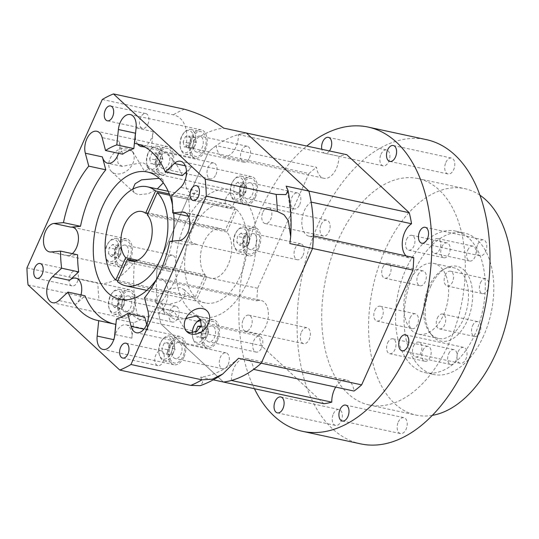 <?xml version="1.0" encoding="UTF-8"?>
<svg xmlns="http://www.w3.org/2000/svg" width="539" height="539" viewBox="0 0 539 539"><rect width="100%" height="100%" fill="white"/><g stroke="black" fill="none" stroke-linecap="round" stroke-linejoin="round"><path stroke-width="0.4" stroke-dasharray="2.69 2.02" d="M163.142 361.595A7.6 4.534 -77.8 0 0 161.107 350.788A7.6 4.534 -77.8 0 0 155.865 354.837A7.6 4.534 -77.8 0 0 157.9 365.644A7.6 4.534 -77.8 0 0 163.142 361.595M77.34 281.904A7.6 4.534 -77.8 0 0 75.305 271.097A7.6 4.534 -77.8 0 0 70.063 275.146A7.6 4.534 -77.8 0 0 72.098 285.953A7.6 4.534 -77.8 0 0 77.34 281.904M147.814 124.368A7.6 4.534 -77.8 0 0 145.779 113.554A7.6 4.534 -77.8 0 0 140.538 117.603A7.6 4.534 -77.8 0 0 142.572 128.41A7.6 4.534 -77.8 0 0 147.814 124.368M233.616 204.052A7.6 4.534 -77.8 0 0 231.581 193.245A7.6 4.534 -77.8 0 0 226.333 197.294A7.6 4.534 -77.8 0 0 228.374 208.101A7.6 4.534 -77.8 0 0 233.616 204.052M117.091 156.795L117.994 163.142L122.11 166.349L142.498 162.589L146.554 164.617L148.164 169.408L144.452 171.166L133.005 152.032L128.74 149.808L123.135 150.199L118.405 153.777M115.764 173.794A14.479 10.955 -47.1 0 1 111.607 171.672A14.479 10.955 -47.1 0 1 111.546 156A14.479 10.955 -47.1 0 1 127.15 148.333A14.479 10.955 -47.1 0 1 131.307 150.455A14.479 10.955 -47.1 0 1 131.375 166.133A14.479 10.955 -47.1 0 1 115.764 173.794M163.277 182.836L162.967 179.864L159.261 178.362M132.675 189.236L134.413 192.854L138.348 194.774L148.225 193.744L157.287 188.94M184.823 224.473A65.145 38.842 102.2 0 1 229.769 189.775A65.145 38.842 102.2 0 1 247.226 282.429A65.145 38.842 102.2 0 1 202.28 317.127A65.145 38.842 102.2 0 1 184.823 224.473M172.48 205.022A65.145 38.842 102.2 0 1 173.646 213.094M172.177 241.169A65.145 38.842 102.2 0 1 164.867 264.656A65.145 38.842 102.2 0 1 156.384 279.613M186.366 331.108L185.443 330.353L173.996 311.219L170.29 312.964L171.894 317.767L175.943 319.795L185.8 318.495M158.904 303.969L155.475 302.52L155.616 298.774L160.77 293.728L169.926 288.742L180.1 287.61L184.035 289.531L185.275 295.796L179.406 301.442L169.63 304.259L158.904 303.969M235.071 234.162A11.218 6.69 -77.8 0 0 234 245.447A11.218 6.69 -77.8 0 0 245.818 244.147A11.218 6.69 -77.8 0 0 245.824 230.456A11.218 6.69 -77.8 0 0 237.173 230.759A11.218 6.69 -77.8 0 0 235.071 234.162M247.644 245.036A12.666 7.553 102.2 0 1 238.905 251.78A12.666 7.553 102.2 0 1 234.303 246.505A12.666 7.553 102.2 0 1 235.509 233.764A12.666 7.553 102.2 0 1 237.888 229.924A12.666 7.553 102.2 0 1 244.248 227.02A12.666 7.553 102.2 0 1 247.644 245.036M231.783 183.287A11.218 6.69 -77.8 0 0 230.712 194.579A11.218 6.69 -77.8 0 0 242.53 193.272A11.218 6.69 -77.8 0 0 242.537 179.581A11.218 6.69 -77.8 0 0 233.886 179.885A11.218 6.69 -77.8 0 0 231.783 183.287M244.356 194.161A12.666 7.553 102.2 0 1 235.617 200.906A12.666 7.553 102.2 0 1 231.022 195.63A12.666 7.553 102.2 0 1 232.221 182.889A12.666 7.553 102.2 0 1 234.6 179.049A12.666 7.553 102.2 0 1 240.967 176.145A12.666 7.553 102.2 0 1 244.356 194.161M181.515 136.596A11.218 6.69 -77.8 0 0 180.444 147.888A11.218 6.69 -77.8 0 0 192.261 146.581A11.218 6.69 -77.8 0 0 192.268 132.89A11.218 6.69 -77.8 0 0 183.617 133.2A11.218 6.69 -77.8 0 0 181.515 136.596M194.087 147.47A12.666 7.553 102.2 0 1 185.349 154.215A12.666 7.553 102.2 0 1 180.747 148.946A12.666 7.553 102.2 0 1 181.953 136.199A12.666 7.553 102.2 0 1 184.331 132.358A12.666 7.553 102.2 0 1 190.691 129.454A12.666 7.553 102.2 0 1 194.087 147.47M148.003 153.292A11.218 6.69 -77.8 0 0 146.931 164.584A11.218 6.69 -77.8 0 0 158.749 163.277A11.218 6.69 -77.8 0 0 158.749 149.586A11.218 6.69 -77.8 0 0 150.105 149.896A11.218 6.69 -77.8 0 0 148.003 153.292M160.575 164.166A12.666 7.553 102.2 0 1 151.836 170.91A12.666 7.553 102.2 0 1 147.235 165.641A12.666 7.553 102.2 0 1 148.441 152.894A12.666 7.553 102.2 0 1 150.819 149.054A12.666 7.553 102.2 0 1 157.179 146.15A12.666 7.553 102.2 0 1 160.575 164.166M106.709 245.595A11.218 6.69 -77.8 0 0 105.644 256.881A11.218 6.69 -77.8 0 0 117.462 255.58A11.218 6.69 -77.8 0 0 117.462 241.883A11.218 6.69 -77.8 0 0 108.811 242.193A11.218 6.69 -77.8 0 0 106.709 245.595M119.287 256.47A12.666 7.553 102.2 0 1 110.549 263.214A12.666 7.553 102.2 0 1 105.947 257.938A12.666 7.553 102.2 0 1 107.153 245.198A12.666 7.553 102.2 0 1 109.525 241.357A12.666 7.553 102.2 0 1 115.892 238.454A12.666 7.553 102.2 0 1 119.287 256.47M109.996 296.47A11.218 6.69 -77.8 0 0 108.932 307.756A11.218 6.69 -77.8 0 0 120.743 306.455A11.218 6.69 -77.8 0 0 120.749 292.758A11.218 6.69 -77.8 0 0 112.099 293.068A11.218 6.69 -77.8 0 0 109.996 296.47M122.575 307.345A12.666 7.553 102.2 0 1 113.837 314.089A12.666 7.553 102.2 0 1 109.235 308.813A12.666 7.553 102.2 0 1 110.441 296.073A12.666 7.553 102.2 0 1 112.813 292.232A12.666 7.553 102.2 0 1 119.18 289.322A12.666 7.553 102.2 0 1 122.575 307.345M242.449 185.099A12.666 7.553 -77.8 0 0 245.845 203.115A12.666 7.553 -77.8 0 0 254.583 196.364A12.666 7.553 -77.8 0 0 251.187 178.348A12.666 7.553 -77.8 0 0 242.449 185.099M245.737 235.967A12.666 7.553 -77.8 0 0 249.133 253.99A12.666 7.553 -77.8 0 0 257.871 247.239A12.666 7.553 -77.8 0 0 254.475 229.223A12.666 7.553 -77.8 0 0 245.737 235.967M158.668 155.104A12.666 7.553 -77.8 0 0 162.064 173.12A12.666 7.553 -77.8 0 0 170.802 166.369A12.666 7.553 -77.8 0 0 167.407 148.353A12.666 7.553 -77.8 0 0 158.668 155.104M192.18 138.408A12.666 7.553 -77.8 0 0 195.576 156.425A12.666 7.553 -77.8 0 0 204.315 149.674A12.666 7.553 -77.8 0 0 200.919 131.657A12.666 7.553 -77.8 0 0 192.18 138.408M120.669 298.276A12.666 7.553 -77.8 0 0 124.058 316.292A12.666 7.553 -77.8 0 0 132.803 309.548A12.666 7.553 -77.8 0 0 129.407 291.532A12.666 7.553 -77.8 0 0 120.669 298.276M117.381 247.401A12.666 7.553 -77.8 0 0 120.776 265.424A12.666 7.553 -77.8 0 0 129.515 258.673A12.666 7.553 -77.8 0 0 126.119 240.657A12.666 7.553 -77.8 0 0 117.381 247.401M160.265 343.161A11.218 6.69 -77.8 0 0 159.2 354.446A11.218 6.69 -77.8 0 0 171.018 353.139A11.218 6.69 -77.8 0 0 171.018 339.449A11.218 6.69 -77.8 0 0 162.367 339.759A11.218 6.69 -77.8 0 0 160.265 343.161M172.844 354.029A12.666 7.553 102.2 0 1 164.105 360.78A12.666 7.553 102.2 0 1 159.504 355.504A12.666 7.553 102.2 0 1 160.71 342.764A12.666 7.553 102.2 0 1 163.081 338.923A12.666 7.553 102.2 0 1 169.448 336.013A12.666 7.553 102.2 0 1 172.844 354.029M192.234 332.785A11.218 6.69 -77.8 0 0 192.713 337.751A11.218 6.69 -77.8 0 0 204.53 336.444A11.218 6.69 -77.8 0 0 200.993 320.409M200.555 319.432A12.666 7.553 102.2 0 1 202.96 319.317A12.666 7.553 102.2 0 1 206.356 337.333A12.666 7.553 102.2 0 1 197.618 344.084A12.666 7.553 102.2 0 1 193.016 338.809A12.666 7.553 102.2 0 1 194.222 326.068A12.666 7.553 102.2 0 1 196.594 322.228M204.449 328.271A12.666 7.553 -77.8 0 0 207.845 346.287A12.666 7.553 -77.8 0 0 216.584 339.543A12.666 7.553 -77.8 0 0 213.188 321.527A12.666 7.553 -77.8 0 0 204.449 328.271M170.937 344.967A12.666 7.553 -77.8 0 0 174.333 362.983A12.666 7.553 -77.8 0 0 183.071 356.239A12.666 7.553 -77.8 0 0 179.676 338.222A12.666 7.553 -77.8 0 0 170.937 344.967M114.484 336.882L114.187 339.745A14.479 8.631 102.2 0 1 116.107 332.516A14.479 8.631 102.2 0 1 126.092 324.808A14.479 8.631 102.2 0 1 131.893 338.169L133.477 322.773A90.478 53.947 -77.8 0 0 144.742 317.161M183.934 357.04A14.479 8.631 -77.8 0 0 180.053 336.451A14.479 8.631 -77.8 0 0 170.068 344.165A14.479 8.631 -77.8 0 0 173.949 364.755A14.479 8.631 -77.8 0 0 183.934 357.04M173.1 346.981A8.146 4.858 102.2 0 1 178.719 342.642A8.146 4.858 102.2 0 1 180.902 354.224A8.146 4.858 102.2 0 1 175.283 358.563A8.146 4.858 102.2 0 1 173.1 346.981M228.192 364.431A8.146 4.858 -77.8 0 0 226.009 352.85A8.146 4.858 -77.8 0 0 220.39 357.182A8.146 4.858 -77.8 0 0 222.573 368.77A8.146 4.858 -77.8 0 0 228.192 364.431M146.675 324.485L148.151 330.07A14.479 8.631 102.2 0 1 149.62 315.82A14.479 8.631 102.2 0 1 159.605 308.113A14.479 8.631 102.2 0 1 164.954 314.459L161.538 301.55A90.478 53.947 -77.8 0 0 186.811 245.056L196.378 244.207A14.479 8.631 102.2 0 1 194.788 244.113A14.479 8.631 102.2 0 1 190.907 223.523A14.479 8.631 102.2 0 1 199.309 215.715L189.741 216.563A90.478 53.947 -77.8 0 0 188.637 199.464L197.712 191.028A14.479 8.631 102.2 0 1 191.5 193.238A14.479 8.631 102.2 0 1 187.619 172.648A14.479 8.631 102.2 0 1 191.399 167.144L186.481 171.712M217.446 340.345A14.479 8.631 -77.8 0 0 213.565 319.755A14.479 8.631 -77.8 0 0 203.58 327.469A14.479 8.631 -77.8 0 0 207.461 348.059A14.479 8.631 -77.8 0 0 217.446 340.345M206.612 330.286A8.146 4.858 102.2 0 1 212.231 325.947A8.146 4.858 102.2 0 1 214.414 337.529A8.146 4.858 102.2 0 1 208.795 341.867A8.146 4.858 102.2 0 1 206.612 330.286M261.705 347.736A8.146 4.858 -77.8 0 0 259.522 336.154A8.146 4.858 -77.8 0 0 253.903 340.493A8.146 4.858 -77.8 0 0 256.086 352.075A8.146 4.858 -77.8 0 0 261.705 347.736M258.733 248.048A14.479 8.631 -77.8 0 0 254.859 227.458A14.479 8.631 -77.8 0 0 244.868 235.166A14.479 8.631 -77.8 0 0 248.748 255.756A14.479 8.631 -77.8 0 0 258.733 248.048M247.9 237.982A8.146 4.858 102.2 0 1 253.519 233.643A8.146 4.858 102.2 0 1 255.702 245.225A8.146 4.858 102.2 0 1 250.083 249.564A8.146 4.858 102.2 0 1 247.9 237.982M302.992 255.432A8.146 4.858 -77.8 0 0 300.809 243.85A8.146 4.858 -77.8 0 0 295.19 248.189A8.146 4.858 -77.8 0 0 297.373 259.771A8.146 4.858 -77.8 0 0 302.992 255.432M255.452 197.173A14.479 8.631 -77.8 0 0 251.572 176.583A14.479 8.631 -77.8 0 0 241.58 184.291A14.479 8.631 -77.8 0 0 245.461 204.881A14.479 8.631 -77.8 0 0 255.452 197.173M244.618 187.107A8.146 4.858 102.2 0 1 250.231 182.768A8.146 4.858 102.2 0 1 252.414 194.357A8.146 4.858 102.2 0 1 246.801 198.689A8.146 4.858 102.2 0 1 244.618 187.107M299.704 204.557A8.146 4.858 -77.8 0 0 297.521 192.975A8.146 4.858 -77.8 0 0 291.902 197.314A8.146 4.858 -77.8 0 0 294.085 208.896A8.146 4.858 -77.8 0 0 299.704 204.557M182.323 175.579A90.478 53.947 -77.8 0 0 152.746 147.235A90.478 53.947 -77.8 0 0 151.553 146.999L153.137 131.61A14.479 8.631 102.2 0 1 151.216 138.84A14.479 8.631 102.2 0 1 143.805 146.467M205.177 150.482A14.479 8.631 -77.8 0 0 201.303 129.892A14.479 8.631 -77.8 0 0 191.311 137.6A14.479 8.631 -77.8 0 0 195.192 158.19A14.479 8.631 -77.8 0 0 205.177 150.482M194.343 140.416A8.146 4.858 102.2 0 1 199.962 136.084A8.146 4.858 102.2 0 1 202.145 147.666A8.146 4.858 102.2 0 1 196.526 152.005A8.146 4.858 102.2 0 1 194.343 140.416M249.436 157.866A8.146 4.858 -77.8 0 0 247.253 146.285A8.146 4.858 -77.8 0 0 241.634 150.624A8.146 4.858 -77.8 0 0 243.817 162.205A8.146 4.858 -77.8 0 0 249.436 157.866M122.582 154.188L119.173 141.285A14.479 8.631 102.2 0 1 118.56 153.319M171.665 167.178A14.479 8.631 -77.8 0 0 167.791 146.588A14.479 8.631 -77.8 0 0 157.799 154.295A14.479 8.631 -77.8 0 0 161.68 174.885A14.479 8.631 -77.8 0 0 171.665 167.178M160.831 157.112A8.146 4.858 102.2 0 1 166.45 152.78A8.146 4.858 102.2 0 1 168.633 164.361A8.146 4.858 102.2 0 1 163.014 168.694A8.146 4.858 102.2 0 1 160.831 157.112M215.923 174.562A8.146 4.858 -77.8 0 0 213.74 162.98A8.146 4.858 -77.8 0 0 208.121 167.319A8.146 4.858 -77.8 0 0 210.304 178.901A8.146 4.858 -77.8 0 0 215.923 174.562M130.377 259.481A14.479 8.631 -77.8 0 0 126.497 238.885A14.479 8.631 -77.8 0 0 116.512 246.599A14.479 8.631 -77.8 0 0 120.392 267.189A14.479 8.631 -77.8 0 0 130.377 259.481M119.543 249.416A8.146 4.858 102.2 0 1 125.163 245.077A8.146 4.858 102.2 0 1 127.345 256.658A8.146 4.858 102.2 0 1 121.726 260.997A8.146 4.858 102.2 0 1 119.543 249.416M174.636 266.866A8.146 4.858 -77.8 0 0 172.453 255.284A8.146 4.858 -77.8 0 0 166.834 259.623A8.146 4.858 -77.8 0 0 169.017 271.205A8.146 4.858 -77.8 0 0 174.636 266.866M81.012 294.914A14.479 8.631 102.2 0 1 79.705 298.707A14.479 8.631 102.2 0 1 75.925 304.212L85 295.776M133.665 310.356A14.479 8.631 -77.8 0 0 129.784 289.76A14.479 8.631 -77.8 0 0 119.799 297.474A14.479 8.631 -77.8 0 0 123.68 318.064A14.479 8.631 -77.8 0 0 133.665 310.356M122.831 300.29A8.146 4.858 102.2 0 1 128.45 295.951A8.146 4.858 102.2 0 1 130.633 307.533A8.146 4.858 102.2 0 1 125.014 311.872A8.146 4.858 102.2 0 1 122.831 300.29M177.924 317.74A8.146 4.858 -77.8 0 0 175.741 306.159A8.146 4.858 -77.8 0 0 170.122 310.498A8.146 4.858 -77.8 0 0 172.305 322.079A8.146 4.858 -77.8 0 0 177.924 317.74M135.269 261.011L206.949 276.48L196.971 298.788L117.448 281.627M146.837 290.353L205.339 302.979A50.666 30.211 102.2 0 0 240.293 275.988A50.666 30.211 102.2 0 0 236.81 209.725L226.831 232.033A25.333 15.105 102.2 0 1 228.159 264.723A25.333 15.105 102.2 0 1 210.682 278.218A25.333 15.105 102.2 0 1 206.949 276.48M236.81 209.725L169.819 195.266M205.339 302.979A50.666 30.211 102.2 0 1 196.971 298.788M226.831 232.033L147.309 214.872M102.289 99.493L173.262 114.807C186.224 117.772 188.468 133.537 185.854 146.945L208.58 151.85A126.672 75.521 102.2 0 1 246.377 133.018A126.672 75.521 102.2 0 0 238.46 134.575A18.097 10.787 102.2 0 1 235.914 146.958A18.097 10.787 102.2 0 1 223.429 156.6A18.097 10.787 102.2 0 1 216.193 145.671L316.588 167.333A18.097 10.787 102.2 0 0 323.831 178.268A18.097 10.787 102.2 0 0 336.316 168.626A18.097 10.787 102.2 0 0 338.856 156.243A126.672 75.521 102.2 0 1 346.772 154.686M26.95 267.91L97.923 283.224A144.762 86.314 -77.8 0 0 99.021 300.203C113.635 304.387 126.705 310.68 138.227 319.081A126.672 75.521 102.2 0 1 134.521 261.705C125.769 273.731 111.047 285.892 97.923 283.224M28.048 284.888L99.021 300.203M185.854 146.945A126.672 75.521 102.2 0 1 223.651 128.114M138.227 319.081L160.952 323.986L223.449 382.036L160.952 323.986A126.672 75.521 102.2 0 1 157.24 266.61L134.521 261.705M257.642 288.271L157.24 266.61A126.672 75.521 102.2 0 0 156.478 279.155L256.881 300.823A126.672 75.521 102.2 0 1 257.642 288.271L308.975 173.518L208.58 151.85L157.24 266.61L208.58 151.85A126.672 75.521 102.2 0 1 216.193 145.671M286.155 186.164A126.672 75.521 102.2 0 1 289.861 243.547M238.528 358.3A126.672 75.521 102.2 0 1 200.73 377.132L213.269 379.84M200.73 377.132L202.718 382.313L200.265 385.668M72.293 253.647A14.479 8.631 102.2 0 1 68.015 255.641L77.582 254.785M137.627 144.034A14.479 8.631 102.2 0 1 135.309 135.552M169.448 347.81L168.087 342.676L164.287 343.013L161.835 348.49L163.196 353.624L167.002 353.288L169.448 347.81L175.128 349.036L173.774 343.902L168.087 342.676M195.441 332.139L196.708 336.929L200.515 336.592L202.96 331.114L201.599 325.98L201.249 326.014M173.774 343.902L169.967 344.239L167.514 349.717L168.875 354.851L172.682 354.514L175.128 349.036M172.682 354.514L167.002 353.288M168.875 354.851L163.196 353.624M167.514 349.717L161.835 348.49M169.967 344.239L164.287 343.013M207.286 327.207L203.479 327.544L201.027 333.021L202.388 338.155L206.194 337.818L208.64 332.341L207.286 327.207L201.599 325.98M208.64 332.341L202.96 331.114M206.194 337.818L200.515 336.592M202.388 338.155L196.708 336.929M201.027 333.021L195.967 331.93M203.479 327.544L200.912 326.991M111.452 256.712L115.07 253.357L115.696 247.233L112.718 244.463L109.1 247.819L108.474 253.943L111.452 256.712L117.138 257.938L120.749 254.583L115.07 253.357M114.74 307.587L118.351 304.232L118.984 298.107L116 295.338L112.388 298.694L111.762 304.818L114.74 307.587L120.419 308.813L124.031 305.458L118.351 304.232M183.078 141.932L184.439 147.066L188.246 146.723L190.691 141.252L189.337 136.118L185.531 136.455L183.078 141.932L188.758 143.152L190.119 148.292L184.439 147.066M149.566 158.628L150.927 163.762L154.733 163.418L157.179 157.947L155.825 152.813L152.018 153.15L149.566 158.628L155.245 159.847L156.606 164.988L150.927 163.762M241.074 233.03L237.463 236.385L236.83 242.51L239.815 245.279L243.426 241.923L244.052 235.799L241.074 233.03L246.754 234.256L243.143 237.611L237.463 236.385M237.787 182.155L234.175 185.51L233.542 191.635L236.527 194.404L240.138 191.049L240.765 184.924L237.787 182.155L243.466 183.381L239.855 186.737L234.175 185.51M120.749 254.583L121.376 248.459L118.398 245.69L114.787 249.045L114.153 255.169L117.138 257.938M114.153 255.169L108.474 253.943M114.787 249.045L109.1 247.819M118.398 245.69L112.718 244.463M121.376 248.459L115.696 247.233M239.855 186.737L239.222 192.861L242.206 195.63L245.818 192.275L246.444 186.15L243.466 183.381M246.444 186.15L240.765 184.924M245.818 192.275L240.138 191.049M242.206 195.63L236.527 194.404M239.222 192.861L233.542 191.635M243.143 237.611L242.51 243.736L245.494 246.505L249.106 243.15L249.732 237.025L246.754 234.256M249.732 237.025L244.052 235.799M249.106 243.15L243.426 241.923M245.494 246.505L239.815 245.279M242.51 243.736L236.83 242.51M156.606 164.988L160.413 164.644L162.859 159.173L161.505 154.039L157.698 154.376L155.245 159.847M157.698 154.376L152.018 153.15M161.505 154.039L155.825 152.813M162.859 159.173L157.179 157.947M160.413 164.644L154.733 163.418M190.119 148.292L193.925 147.949L196.371 142.478L195.017 137.344L191.21 137.681L188.758 143.152M191.21 137.681L185.531 136.455M195.017 137.344L189.337 136.118M196.371 142.478L190.691 141.252M193.925 147.949L188.246 146.723M124.031 305.458L124.664 299.334L121.679 296.565L118.068 299.92L117.441 306.044L120.419 308.813M117.441 306.044L111.762 304.818M118.068 299.92L112.388 298.694M121.679 296.565L116 295.338M124.664 299.334L118.984 298.107M117.953 280.496L195.239 297.178A50.666 30.211 102.2 0 1 189.014 237.935A50.666 30.211 102.2 0 1 226.717 203.924A50.666 30.211 102.2 0 1 235.078 208.115L169.313 193.925M195.239 297.178L205.218 274.87A25.333 15.105 102.2 0 1 202.664 245.272A25.333 15.105 102.2 0 1 221.367 228.684A25.333 15.105 102.2 0 1 225.1 230.422L235.078 208.115M113.392 323.838A90.478 53.947 -77.8 0 0 114.578 324.121A90.478 53.947 -77.8 0 0 115.77 324.35M133.477 322.773L116.437 319.101M151.553 146.999L136.893 143.839M188.637 199.464L171.597 195.785M189.741 216.563L188.414 216.28M186.811 245.056L169.772 241.378M161.538 301.55L144.499 297.872M205.218 274.87L137.512 260.256M147.814 213.747L225.1 230.422M156.478 279.155A18.097 10.787 102.2 0 1 160.595 278.764A18.097 10.787 102.2 0 1 165.446 304.501A18.097 10.787 102.2 0 1 158.668 312.957L259.064 334.625A18.097 10.787 102.2 0 0 265.842 326.169A18.097 10.787 102.2 0 0 260.991 300.432A18.097 10.787 102.2 0 0 256.881 300.823M323.845 403.704L261.348 345.654L160.952 323.986A126.672 75.521 102.2 0 1 158.668 312.957M231.366 380.48A18.097 10.787 102.2 0 1 246.39 358.455A18.097 10.787 102.2 0 1 253.633 369.383M313.341 235.9A18.097 10.787 102.2 0 1 309.231 236.291A18.097 10.787 102.2 0 1 301.874 220.916A18.097 10.787 102.2 0 1 311.158 202.098M308.975 173.518A126.672 75.521 102.2 0 1 316.588 167.333M413.743 257.568A18.097 10.787 102.2 0 1 409.627 257.959A18.097 10.787 102.2 0 1 406.042 255.904M335.689 387.096A18.097 10.787 102.2 0 1 346.793 380.123A18.097 10.787 102.2 0 1 354.029 391.051M261.348 345.654A126.672 75.521 102.2 0 1 259.064 334.625M238.46 134.575L338.856 156.243M422.852 350.458A7.6 4.534 102.2 0 1 428.094 346.409A7.6 4.534 102.2 0 1 430.129 357.222A7.6 4.534 102.2 0 1 424.887 361.271A7.6 4.534 102.2 0 1 422.852 350.458M387.635 342.858A7.6 4.534 102.2 0 1 392.877 338.809A7.6 4.534 102.2 0 1 394.912 349.622A7.6 4.534 102.2 0 1 389.67 353.672A7.6 4.534 102.2 0 1 387.635 342.858M448.724 353.705A7.6 4.534 102.2 0 1 453.966 349.656A7.6 4.534 102.2 0 1 456.001 360.47A7.6 4.534 102.2 0 1 450.759 364.519A7.6 4.534 102.2 0 1 448.724 353.705M413.507 346.105A7.6 4.534 102.2 0 1 418.749 342.056A7.6 4.534 102.2 0 1 420.784 352.87A7.6 4.534 102.2 0 1 415.542 356.919A7.6 4.534 102.2 0 1 413.507 346.105M472.575 325.684A7.6 4.534 102.2 0 1 477.817 321.635A7.6 4.534 102.2 0 1 479.858 332.448A7.6 4.534 102.2 0 1 474.61 336.498A7.6 4.534 102.2 0 1 472.575 325.684M437.358 318.084A7.6 4.534 102.2 0 1 442.6 314.035A7.6 4.534 102.2 0 1 444.641 324.849A7.6 4.534 102.2 0 1 439.393 328.898A7.6 4.534 102.2 0 1 437.358 318.084M480.438 282.813A7.6 4.534 102.2 0 1 485.679 278.764A7.6 4.534 102.2 0 1 487.714 289.578A7.6 4.534 102.2 0 1 482.472 293.62A7.6 4.534 102.2 0 1 480.438 282.813M445.221 275.213A7.6 4.534 102.2 0 1 450.463 271.164A7.6 4.534 102.2 0 1 452.497 281.971A7.6 4.534 102.2 0 1 447.255 286.02A7.6 4.534 102.2 0 1 445.221 275.213M467.697 250.197A7.6 4.534 102.2 0 1 472.939 246.155A7.6 4.534 102.2 0 1 474.98 256.962A7.6 4.534 102.2 0 1 469.738 261.011A7.6 4.534 102.2 0 1 467.697 250.197M432.48 242.597A7.6 4.534 102.2 0 1 437.722 238.555A7.6 4.534 102.2 0 1 439.763 249.362A7.6 4.534 102.2 0 1 434.515 253.411A7.6 4.534 102.2 0 1 432.48 242.597M441.825 246.95A7.6 4.534 102.2 0 1 447.067 242.907A7.6 4.534 102.2 0 1 449.108 253.714A7.6 4.534 102.2 0 1 443.86 257.763A7.6 4.534 102.2 0 1 441.825 246.95M406.608 239.35A7.6 4.534 102.2 0 1 411.85 235.3A7.6 4.534 102.2 0 1 413.891 246.114A7.6 4.534 102.2 0 1 408.643 250.163A7.6 4.534 102.2 0 1 406.608 239.35M417.974 274.971A7.6 4.534 102.2 0 1 423.216 270.922A7.6 4.534 102.2 0 1 425.251 281.735A7.6 4.534 102.2 0 1 420.009 285.785A7.6 4.534 102.2 0 1 417.974 274.971M382.757 267.371A7.6 4.534 102.2 0 1 387.999 263.322A7.6 4.534 102.2 0 1 390.034 274.135A7.6 4.534 102.2 0 1 384.792 278.185A7.6 4.534 102.2 0 1 382.757 267.371M410.112 317.848A7.6 4.534 102.2 0 1 415.353 313.799A7.6 4.534 102.2 0 1 417.395 324.606A7.6 4.534 102.2 0 1 412.153 328.655A7.6 4.534 102.2 0 1 410.112 317.848M374.895 310.248A7.6 4.534 102.2 0 1 380.136 306.199A7.6 4.534 102.2 0 1 382.178 317.006A7.6 4.534 102.2 0 1 376.929 321.055A7.6 4.534 102.2 0 1 374.895 310.248M333.392 413.858A8.146 4.858 102.2 0 1 339.011 409.519A8.146 4.858 102.2 0 1 341.194 421.1A8.146 4.858 102.2 0 1 335.575 425.439A8.146 4.858 102.2 0 1 333.392 413.858M301.449 332.064A8.146 4.858 102.2 0 1 307.068 327.732A8.146 4.858 102.2 0 1 309.251 339.314A8.146 4.858 102.2 0 1 303.632 343.646A8.146 4.858 102.2 0 1 301.449 332.064M243.23 319.499A8.146 4.858 102.2 0 1 248.843 315.167A8.146 4.858 102.2 0 1 251.026 326.749A8.146 4.858 102.2 0 1 245.413 331.081A8.146 4.858 102.2 0 1 243.23 319.499M321.163 224.541A8.146 4.858 102.2 0 1 326.782 220.202A8.146 4.858 102.2 0 1 328.965 231.783A8.146 4.858 102.2 0 1 323.346 236.122A8.146 4.858 102.2 0 1 321.163 224.541M262.938 211.975A8.146 4.858 102.2 0 1 268.557 207.636A8.146 4.858 102.2 0 1 270.74 219.225A8.146 4.858 102.2 0 1 265.121 223.557A8.146 4.858 102.2 0 1 262.938 211.975M380.985 154.269A8.146 4.858 102.2 0 1 386.598 149.93A8.146 4.858 102.2 0 1 388.781 161.511A8.146 4.858 102.2 0 1 383.162 165.85A8.146 4.858 102.2 0 1 380.985 154.269M445.868 162.414A8.146 4.858 102.2 0 1 451.487 158.075A8.146 4.858 102.2 0 1 453.67 169.657A8.146 4.858 102.2 0 1 448.05 173.996A8.146 4.858 102.2 0 1 445.868 162.414M477.817 244.207A8.146 4.858 102.2 0 1 483.429 239.868A8.146 4.858 102.2 0 1 485.612 251.45A8.146 4.858 102.2 0 1 480 255.789A8.146 4.858 102.2 0 1 477.817 244.207M458.103 351.731A8.146 4.858 102.2 0 1 463.722 347.392A8.146 4.858 102.2 0 1 465.905 358.974A8.146 4.858 102.2 0 1 460.286 363.313A8.146 4.858 102.2 0 1 458.103 351.731M398.281 422.003A8.146 4.858 102.2 0 1 403.9 417.664A8.146 4.858 102.2 0 1 406.083 429.246A8.146 4.858 102.2 0 1 400.464 433.585A8.146 4.858 102.2 0 1 398.281 422.003M428.741 286.997A36.194 21.58 102.2 0 1 443.927 269.183A36.194 21.58 102.2 0 1 453.71 267.721A36.194 21.58 102.2 0 1 463.412 319.196A36.194 21.58 102.2 0 1 438.443 338.472A36.194 21.58 102.2 0 1 430.135 333.102A36.194 21.58 102.2 0 1 428.741 286.997M408.858 282.705A36.194 21.58 102.2 0 1 433.828 263.43A36.194 21.58 102.2 0 1 443.53 314.904A36.194 21.58 102.2 0 1 418.56 334.187A36.194 21.58 102.2 0 1 408.858 282.705M254.421 388.72A155.623 92.789 102.2 0 1 260.775 209.967A155.623 92.789 102.2 0 1 306.785 146.056M360.706 443.88A155.623 92.789 102.2 0 1 318.994 222.526A155.623 92.789 102.2 0 1 426.362 139.635M449 343.276A115.811 69.053 102.2 0 1 369.1 404.964A115.811 69.053 102.2 0 1 338.061 240.239A115.811 69.053 102.2 0 1 417.961 178.55A115.811 69.053 102.2 0 1 449 343.276M432.366 415.353A115.811 69.053 102.2 0 1 415.967 415.077A115.811 69.053 102.2 0 1 384.927 250.352A115.811 69.053 102.2 0 1 464.827 188.663A115.811 69.053 102.2 0 1 479.885 195.179M475.061 334.072A72.381 43.154 102.2 0 1 425.123 372.624A72.381 43.154 102.2 0 1 405.726 269.668A72.381 43.154 102.2 0 1 455.664 231.116A72.381 43.154 102.2 0 1 475.061 334.072M483.584 335.912A72.381 43.154 102.2 0 1 433.646 374.464A72.381 43.154 102.2 0 1 414.248 271.508A72.381 43.154 102.2 0 1 464.187 232.956A72.381 43.154 102.2 0 1 483.584 335.912M430.58 286.681A38.282 22.827 102.2 0 1 446.642 267.843A38.282 22.827 102.2 0 1 469.853 279.148A38.282 22.827 102.2 0 1 467.252 320.739A38.282 22.827 102.2 0 1 432.056 335.453A38.282 22.827 102.2 0 1 430.58 286.681M329.417 150.94A8.146 4.858 102.2 0 1 324.943 153.285A8.146 4.858 102.2 0 1 321.837 149.303M131.893 338.169L114.854 334.49M164.954 314.459L147.908 310.781M199.309 215.715L185.342 212.703M191.399 167.144L185.315 165.83M153.137 131.61L136.097 127.932M119.173 141.285L102.127 137.607M184.446 109.235A144.762 86.314 -77.8 0 0 173.262 114.807M75.925 304.212L58.886 300.533M68.015 255.641L50.976 251.962M197.712 191.028L180.673 187.35M196.378 244.207L179.332 240.529M148.151 330.07L143.947 329.161M114.187 339.745L113.736 339.651M161.107 350.788L125.89 343.188M75.305 271.097L40.088 263.497M145.779 113.554L110.562 105.954M231.581 193.245L196.358 185.645M134.413 192.854L111.607 171.672M147.403 172.002L229.769 189.775M155.475 302.52L171.894 317.767M185.443 330.353L187.134 331.93M234 245.447L234.303 246.505M230.712 194.579L231.022 195.63M180.444 147.888L180.747 148.946M146.931 164.584L147.235 165.641M105.644 256.881L105.947 257.938M108.932 307.756L109.235 308.813M235.617 200.906L245.845 203.115M238.905 251.78L249.133 253.99M151.836 170.91L162.064 173.12M185.349 154.215L195.576 156.425M113.837 314.089L124.058 316.292M110.549 263.214L120.776 265.424M159.2 354.446L159.504 355.504M192.713 337.751L193.016 338.809M197.618 344.084L207.845 346.287M164.105 360.78L174.333 362.983M180.053 336.451L126.092 324.808M226.009 352.85L178.719 342.642M213.565 319.755L196.337 316.036M173.996 311.219L159.605 308.113M259.522 336.154L212.231 325.947M254.859 227.458L183.853 212.13M300.809 243.85L253.519 233.643M251.572 176.583L180.565 161.255M297.521 192.975L250.231 182.768M201.303 129.892L130.297 114.571M247.253 146.285L199.962 136.084M167.791 146.588L96.784 131.267M213.74 162.98L166.45 152.78M126.497 238.885L72.536 227.242M172.453 255.284L125.163 245.077M129.784 289.76L75.824 278.117M175.741 306.159L128.45 295.951M131.159 261.051L210.682 278.218M172.305 322.079L125.014 311.872M123.68 318.064L52.674 302.743M169.017 271.205L121.726 260.997M120.392 267.189L49.386 251.868M210.304 178.901L163.014 168.694M161.68 174.885L144.452 171.166M122.11 166.349L107.719 163.243M243.817 162.205L196.526 152.005M195.192 158.19L141.231 146.547M294.085 208.896L246.801 198.689M245.461 204.881L191.5 193.238M297.373 259.771L250.083 249.564M248.748 255.756L194.788 244.113M256.086 352.075L208.795 341.867M207.461 348.059L136.455 332.738M222.573 368.77L175.283 358.563M173.949 364.755L102.942 349.434M169.448 336.013L179.676 338.222M202.96 319.317L213.188 321.527M162.367 339.759L163.081 338.923M115.892 238.454L126.119 240.657M119.18 289.322L129.407 291.532M190.691 129.454L200.919 131.657M157.179 146.15L167.407 148.353M244.248 227.02L254.475 229.223M240.967 176.145L251.187 178.348M112.099 293.068L112.813 292.232M108.811 242.193L109.525 241.357M150.105 149.896L150.819 149.054M183.617 133.2L184.331 132.358M233.886 179.885L234.6 179.049M237.173 230.759L237.888 229.924M184.035 289.531L206.841 310.713M168.215 191.298L226.717 203.924M119.921 299.354L202.28 317.127M162.967 179.864L146.554 164.617M133.005 152.032L131.307 150.455M114.578 324.121L97.532 320.442M152.746 147.235L135.707 143.556M141.845 211.524L221.367 228.684M228.374 208.101L193.157 200.501M142.572 128.41L107.355 120.81M72.098 285.953L36.881 278.353M157.9 365.644L122.683 358.044M223.429 156.6L323.831 178.268M160.595 278.764L260.991 300.432M246.39 358.455L346.793 380.123M309.231 236.291L409.627 257.959M392.877 338.809L428.094 346.409M418.749 342.056L453.966 349.656M442.6 314.035L477.817 321.635M450.463 271.164L485.679 278.764M437.722 238.555L472.939 246.155M411.85 235.3L447.067 242.907M387.999 263.322L423.216 270.922M380.136 306.199L415.353 313.799M280.792 396.953L339.011 409.519M248.843 315.167L307.068 327.732M268.557 207.636L326.782 220.202M328.379 137.364L386.598 149.93M393.268 145.51L451.487 158.075M425.21 227.303L483.429 239.868M405.496 334.827L463.722 347.392M345.674 405.099L403.9 417.664M433.828 263.43L453.71 267.721M369.1 404.964L415.967 415.077M425.123 372.624L433.646 374.464M443.927 269.183L446.642 267.843M430.135 333.102L432.056 335.453M455.664 231.116L464.187 232.956M417.961 178.55L464.827 188.663M418.56 334.187L438.443 338.472M342.245 421.02L400.464 433.585M402.06 350.748L460.286 363.313M421.774 243.224L480 255.789M389.832 161.43L448.05 173.996M324.943 153.285L383.162 165.85M265.121 223.557L323.346 236.122M245.413 331.081L303.632 343.646M277.356 412.874L335.575 425.439M376.929 321.055L412.153 328.655M384.792 278.185L420.009 285.785M408.643 250.163L443.86 257.763M434.515 253.411L469.738 261.011M447.255 286.02L482.472 293.62M439.393 328.898L474.61 336.498M415.542 356.919L450.759 364.519M389.67 353.672L424.887 361.271"/><path stroke-width="0.81" d="M127.925 353.995A7.6 4.534 -77.8 0 0 125.89 343.188A7.6 4.534 -77.8 0 0 120.648 347.237A7.6 4.534 -77.8 0 0 122.683 358.044A7.6 4.534 -77.8 0 0 127.925 353.995M42.123 274.304A7.6 4.534 -77.8 0 0 40.088 263.497A7.6 4.534 -77.8 0 0 34.846 267.546A7.6 4.534 -77.8 0 0 36.881 278.353A7.6 4.534 -77.8 0 0 42.123 274.304M112.597 116.768A7.6 4.534 -77.8 0 0 110.562 105.954A7.6 4.534 -77.8 0 0 105.314 110.003A7.6 4.534 -77.8 0 0 107.355 120.81A7.6 4.534 -77.8 0 0 112.597 116.768M198.399 196.452A7.6 4.534 -77.8 0 0 196.358 185.645A7.6 4.534 -77.8 0 0 191.116 189.694A7.6 4.534 -77.8 0 0 193.157 200.501A7.6 4.534 -77.8 0 0 198.399 196.452M118.56 153.319A14.479 8.631 102.2 0 1 117.704 155.528A14.479 8.631 102.2 0 1 107.719 163.243A14.479 8.631 102.2 0 1 102.376 156.896L105.785 169.798A90.478 53.947 -77.8 0 0 90.33 195.428A90.478 53.947 -77.8 0 0 80.513 226.299L63.474 222.62L53.907 223.469A14.479 8.631 -77.8 0 0 45.512 231.278A14.479 8.631 -77.8 0 0 49.386 251.868A14.479 8.631 -77.8 0 0 50.976 251.962L60.543 251.107A90.478 53.947 -77.8 0 0 61.648 268.213L52.573 276.648A14.479 8.631 -77.8 0 0 48.793 282.153A14.479 8.631 -77.8 0 0 52.674 302.743A14.479 8.631 -77.8 0 0 58.886 300.533L67.961 292.098A90.478 53.947 -77.8 0 0 97.532 320.442A90.478 53.947 -77.8 0 0 98.731 320.678L97.148 336.066A14.479 8.631 -77.8 0 0 102.942 349.434A14.479 8.631 -77.8 0 0 112.934 341.719A14.479 8.631 -77.8 0 0 114.854 334.49L116.437 319.101A90.478 53.947 -77.8 0 0 127.703 313.482L131.112 326.391A14.479 8.631 -77.8 0 0 136.455 332.738A14.479 8.631 -77.8 0 0 146.446 325.024A14.479 8.631 -77.8 0 0 147.908 310.781L144.499 297.872A90.478 53.947 -77.8 0 0 169.772 241.378L179.332 240.529A14.479 8.631 -77.8 0 0 187.734 232.72A14.479 8.631 -77.8 0 0 183.853 212.13A14.479 8.631 -77.8 0 0 182.263 212.036L172.702 212.892A90.478 53.947 -77.8 0 0 171.597 195.785L180.673 187.35A14.479 8.631 -77.8 0 0 184.446 181.845A14.479 8.631 -77.8 0 0 180.565 161.255A14.479 8.631 -77.8 0 0 174.353 163.465L165.278 171.901A90.478 53.947 -77.8 0 0 135.707 143.556A90.478 53.947 -77.8 0 0 134.514 143.32L136.097 127.932A14.479 8.631 -77.8 0 0 130.297 114.571A14.479 8.631 -77.8 0 0 120.312 122.279A14.479 8.631 -77.8 0 0 118.391 129.508L116.808 144.903A90.478 53.947 -77.8 0 0 105.543 150.516L102.127 137.607A14.479 8.631 -77.8 0 0 96.784 131.267A14.479 8.631 -77.8 0 0 86.799 138.974A14.479 8.631 -77.8 0 0 85.33 153.217L88.746 166.127A90.478 53.947 -77.8 0 0 73.284 191.749A90.478 53.947 -77.8 0 0 63.474 222.62M118.405 153.777L117.091 156.795M159.261 178.362L141.568 179.831L135.107 183.772L132.675 189.236M157.287 188.94L163.277 182.836M156.384 279.613A65.145 38.842 102.2 0 1 119.921 299.354A65.145 38.842 102.2 0 1 102.457 206.7A65.145 38.842 102.2 0 1 147.403 172.002A65.145 38.842 102.2 0 1 172.48 205.022M173.646 213.094A65.145 38.842 102.2 0 1 172.177 241.169M185.8 318.495L196.337 316.036L200.535 319.398L201.263 325.967L196.661 331.593L189.708 332.576L186.366 331.108M202.684 308.591A14.479 10.955 132.9 0 0 187.073 316.252A14.479 10.955 132.9 0 0 187.134 331.93A14.479 10.955 132.9 0 0 191.291 334.052A14.479 10.955 132.9 0 0 206.902 326.385A14.479 10.955 132.9 0 0 206.841 310.713A14.479 10.955 132.9 0 0 202.684 308.591M200.993 320.409A11.218 6.69 -77.8 0 0 195.886 323.063A11.218 6.69 -77.8 0 0 193.777 326.466A11.218 6.69 -77.8 0 0 192.234 332.785M80.513 226.299L70.946 227.148A14.479 8.631 102.2 0 1 72.536 227.242A14.479 8.631 102.2 0 1 76.417 247.832A14.479 8.631 102.2 0 1 72.293 253.647M60.543 251.107L77.582 254.785A90.478 53.947 -77.8 0 0 78.687 271.892L69.612 280.327A14.479 8.631 102.2 0 1 75.824 278.117A14.479 8.631 102.2 0 1 81.012 294.914M169.819 195.266L157.287 192.564A50.666 30.211 102.2 0 1 160.77 258.828A50.666 30.211 102.2 0 1 125.816 285.818A50.666 30.211 102.2 0 1 117.448 281.627L127.426 259.32L135.269 261.011M127.426 259.32A25.333 15.105 -77.8 0 0 131.159 261.051A25.333 15.105 -77.8 0 0 148.636 247.563A25.333 15.105 -77.8 0 0 147.309 214.872L157.287 192.564M206.296 196.088L130.957 364.505A144.762 86.314 102.2 0 1 119.773 370.077L28.048 284.888A144.762 86.314 102.2 0 1 26.95 267.91L102.289 99.493A144.762 86.314 102.2 0 1 113.473 93.921L205.197 179.11A144.762 86.314 102.2 0 1 206.296 196.088L277.268 211.403A144.762 86.314 -77.8 0 0 276.17 194.424L285.973 194.586L288.048 190.483L286.155 186.164L308.874 191.069L246.377 133.018L223.651 128.114C212.164 119.725 199.093 113.433 184.446 109.235L113.473 93.921M409.269 212.737A126.672 75.521 102.2 0 1 411.553 223.766L311.158 202.098A126.672 75.521 102.2 0 0 308.874 191.069L409.269 212.737L346.772 154.686L246.377 133.018L308.874 191.069A126.672 75.521 102.2 0 1 312.58 248.445L261.247 363.205A126.672 75.521 102.2 0 1 223.449 382.036L323.845 403.704A126.672 75.521 102.2 0 0 331.761 402.148A18.097 10.787 102.2 0 1 335.689 387.096M205.197 179.11L276.17 194.424M288.048 190.483C290.804 205.271 291.687 220.673 290.683 236.668L289.861 243.547L412.982 270.113A126.672 75.521 102.2 0 0 413.743 257.568L313.341 235.9A126.672 75.521 102.2 0 1 312.58 248.445L261.247 363.205L238.528 358.3L222.769 373.992C215.674 378.917 208.175 382.811 200.265 385.668L190.745 385.398A144.762 86.314 -77.8 0 0 201.93 379.827L212.339 379.18L222.769 373.992M119.773 370.077L190.745 385.398M130.957 364.505L201.93 379.827M213.269 379.84L223.449 382.036A126.672 75.521 102.2 0 0 231.366 380.48L331.761 402.148M290.683 236.668L288.378 220.761L283.999 214.744L277.268 211.403M143.805 146.467A14.479 8.631 102.2 0 1 141.231 146.547A14.479 8.631 102.2 0 1 137.627 144.034M135.309 135.552A14.479 8.631 102.2 0 1 135.43 133.187L133.847 148.575A90.478 53.947 -77.8 0 0 122.582 154.188L105.543 150.516M201.249 326.014L197.8 326.317L195.441 332.139M195.886 323.063L196.594 322.228A12.666 7.553 102.2 0 1 200.555 319.432M195.967 331.93L195.347 331.795M200.912 326.991L197.8 326.317M115.717 280.017A50.666 30.211 102.2 0 1 109.491 220.774A50.666 30.211 102.2 0 1 147.187 186.763A50.666 30.211 102.2 0 1 155.555 190.954L145.577 213.262A25.333 15.105 -77.8 0 0 141.845 211.524A25.333 15.105 -77.8 0 0 123.141 228.105A25.333 15.105 -77.8 0 0 125.695 257.709L115.717 280.017L117.953 280.496M169.313 193.925L155.555 190.954M67.961 292.098L85 295.776A90.478 53.947 -77.8 0 0 113.392 323.838M98.731 320.678L115.77 324.35L114.484 336.882M127.703 313.482L144.742 317.161L146.675 324.485M186.481 171.712L182.323 175.579L165.278 171.901M78.687 271.892L61.648 268.213M105.785 169.798L88.746 166.127M133.847 148.575L116.808 144.903M136.893 143.839L134.514 143.32M188.414 216.28L172.702 212.892M137.512 260.256L125.695 257.709M145.577 213.262L147.814 213.747M361.649 384.873L261.247 363.205A126.672 75.521 102.2 0 1 253.633 369.383L354.029 391.051A126.672 75.521 102.2 0 0 361.649 384.873L412.982 270.113M406.042 255.904A18.097 10.787 102.2 0 1 402.653 239.262A18.097 10.787 102.2 0 1 411.553 223.766M275.173 401.292A8.146 4.858 102.2 0 1 280.792 396.953A8.146 4.858 102.2 0 1 282.975 408.535A8.146 4.858 102.2 0 1 277.356 412.874A8.146 4.858 102.2 0 1 275.173 401.292M321.837 149.303A8.146 4.858 102.2 0 1 322.76 141.703A8.146 4.858 102.2 0 1 328.379 137.364A8.146 4.858 102.2 0 1 330.562 148.953A8.146 4.858 102.2 0 1 329.417 150.94M387.649 149.849A8.146 4.858 102.2 0 1 393.268 145.51A8.146 4.858 102.2 0 1 395.451 157.092A8.146 4.858 102.2 0 1 389.832 161.43A8.146 4.858 102.2 0 1 387.649 149.849M419.591 231.642A8.146 4.858 102.2 0 1 425.21 227.303A8.146 4.858 102.2 0 1 427.393 238.885A8.146 4.858 102.2 0 1 421.774 243.224A8.146 4.858 102.2 0 1 419.591 231.642M399.877 339.166A8.146 4.858 102.2 0 1 405.496 334.827A8.146 4.858 102.2 0 1 407.679 346.409A8.146 4.858 102.2 0 1 402.06 350.748A8.146 4.858 102.2 0 1 399.877 339.166M340.062 409.438A8.146 4.858 102.2 0 1 345.674 405.099A8.146 4.858 102.2 0 1 347.857 416.681A8.146 4.858 102.2 0 1 342.245 421.02A8.146 4.858 102.2 0 1 340.062 409.438M306.785 146.056A155.623 92.789 102.2 0 1 368.137 127.076A155.623 92.789 102.2 0 1 409.849 348.423A155.623 92.789 102.2 0 1 302.48 431.315A155.623 92.789 102.2 0 1 254.421 388.72M368.137 127.076L426.362 139.635A155.623 92.789 102.2 0 1 468.068 360.989A155.623 92.789 102.2 0 1 360.706 443.88L302.48 431.315M479.885 195.179A115.811 69.053 102.2 0 1 495.867 353.389A115.811 69.053 102.2 0 1 432.366 415.353M185.342 212.703L182.263 212.036M185.315 165.83L174.353 163.465M70.946 227.148L53.907 223.469M69.612 280.327L52.573 276.648M102.376 156.896L85.33 153.217M135.43 133.187L118.391 129.508M143.947 329.161L131.112 326.391M113.736 339.651L97.148 336.066M125.816 285.818L146.837 290.353M147.187 186.763L168.215 191.298"/></g></svg>
